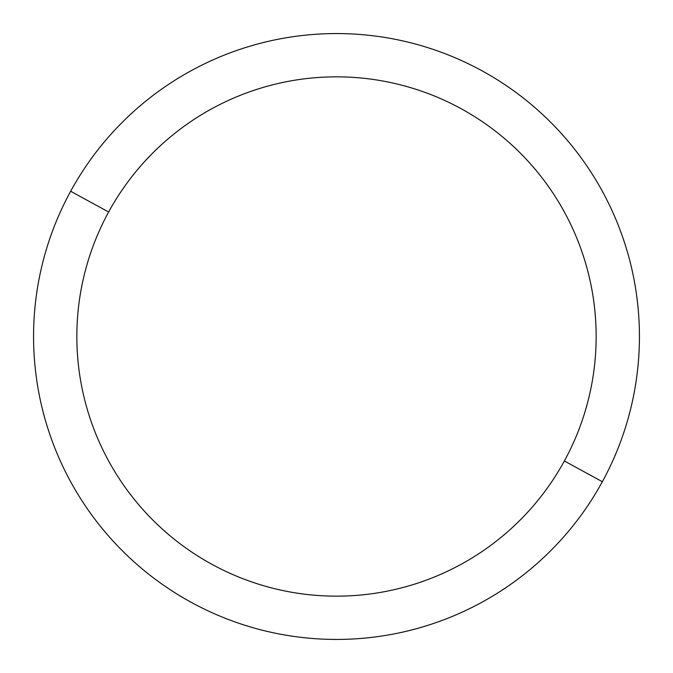 <?xml version="1.0" encoding="UTF-8"?>
<svg xmlns="http://www.w3.org/2000/svg" width="673" height="673" viewBox="0 0 673 673"><rect width="100%" height="100%" fill="white"/><g stroke="black" fill="none" stroke-linecap="round" stroke-linejoin="round"><path stroke-width="1.01" d="M602.352 481.733L564.369 460.988A259.66 259.66 0 0 0 460.988 108.631A259.66 259.66 0 0 0 108.631 212.012L70.648 191.267A302.934 302.934 0 0 1 481.733 70.648A302.934 302.934 0 0 1 602.352 481.733A302.934 302.934 0 0 1 191.267 602.352A302.934 302.934 0 0 1 70.648 191.267L108.631 212.012A259.66 259.66 0 0 0 212.012 564.369A259.66 259.66 0 0 0 564.369 460.988L602.352 481.733A302.934 302.934 0 0 0 481.733 70.648A302.934 302.934 0 0 0 70.648 191.267A302.934 302.934 0 0 0 191.267 602.352A302.934 302.934 0 0 0 602.352 481.733M564.369 460.988A259.66 259.66 0 0 1 212.012 564.369A259.66 259.66 0 0 1 108.631 212.012A259.66 259.66 0 0 1 460.988 108.631A259.66 259.66 0 0 1 564.369 460.988"/></g></svg>
